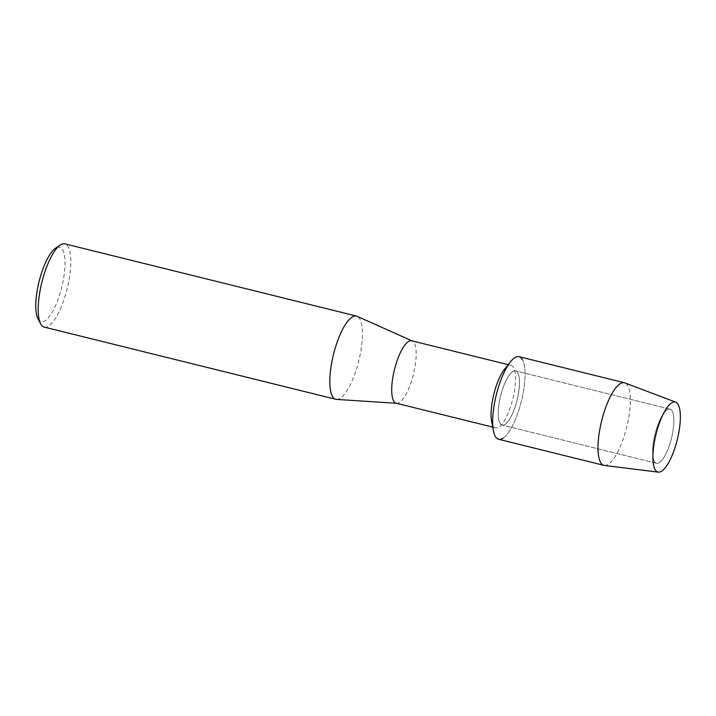 <?xml version="1.0" encoding="UTF-8"?>
<svg xmlns="http://www.w3.org/2000/svg" width="716" height="716" viewBox="0 0 716 716"><rect width="100%" height="100%" fill="white"/><g stroke="black" fill="none" stroke-linecap="round" stroke-linejoin="round"><path stroke-width="0.54" stroke-dasharray="3.58 2.69" d="M659.454 462.572A27.897 8.485 103.9 0 0 672.44 433.941A27.897 8.485 103.9 0 0 669.961 409.131A27.897 8.485 103.9 0 0 667.052 409.856A27.897 8.485 103.9 0 0 662.023 415.871A27.897 8.485 103.9 0 0 652.679 453.631A27.897 8.485 103.9 0 0 656.545 463.288A27.897 8.485 103.9 0 0 659.454 462.572A27.897 8.485 103.9 0 0 672.44 433.941A27.897 8.485 103.9 0 0 669.961 409.131A27.897 8.485 103.9 0 0 667.052 409.856A27.897 8.485 103.9 0 0 662.023 415.871A27.897 8.485 103.9 0 0 652.679 453.631A27.897 8.485 103.9 0 0 656.545 463.288A27.897 8.485 103.9 0 0 659.454 462.572M505.048 424.337A27.897 8.485 103.9 0 0 518.044 395.706A27.897 8.485 103.9 0 0 515.556 370.897A27.897 8.485 103.9 0 0 512.647 371.622A27.897 8.485 103.9 0 0 499.661 400.244A27.897 8.485 103.9 0 0 502.149 425.053A27.897 8.485 103.9 0 0 505.048 424.337A27.897 8.485 103.9 0 0 518.044 395.706A27.897 8.485 103.9 0 0 515.556 370.897A27.897 8.485 103.9 0 0 512.647 371.622A27.897 8.485 103.9 0 0 499.661 400.244A27.897 8.485 103.9 0 0 502.149 425.053A27.897 8.485 103.9 0 0 505.048 424.337M491.623 421.321A32.157 9.773 103.9 0 0 495.579 427.819A32.157 9.773 103.9 0 0 498.927 426.996A32.157 9.773 103.9 0 0 513.9 393.988A32.157 9.773 103.9 0 0 511.036 365.384A32.157 9.773 103.9 0 0 507.689 366.216A32.157 9.773 103.9 0 0 504.503 369.295M498.622 439.275A42.539 12.933 103.9 0 0 503.062 438.174A42.539 12.933 103.9 0 0 521.409 401.085A42.539 12.933 103.9 0 0 522.483 359.718M396.216 403.215A32.157 9.773 103.9 0 0 396.745 403.296A32.157 9.773 103.9 0 0 399.564 402.383A32.157 9.773 103.9 0 0 414.367 370.235A32.157 9.773 103.9 0 0 412.183 340.959A32.157 9.773 103.9 0 0 411.673 340.78M336.52 399.412A42.879 13.04 103.9 0 0 340.279 398.194A42.879 13.04 103.9 0 0 360.014 355.333A42.879 13.04 103.9 0 0 357.105 316.293M44.213 327.096A42.879 13.04 103.9 0 0 48.688 325.986A42.879 13.04 103.9 0 0 68.647 281.979A42.879 13.04 103.9 0 0 64.834 243.852M38.029 318.889A38.413 11.68 103.9 0 0 45.162 320.741A38.413 11.68 103.9 0 0 64.046 275.472A38.413 11.68 103.9 0 0 55.624 248.148M604.411 465.436A42.539 12.933 103.9 0 0 608.376 464.254A42.539 12.933 103.9 0 0 628.039 421.348A42.539 12.933 103.9 0 0 624.844 382.899M503.062 438.174A42.539 12.933 103.9 0 0 522.868 394.516A42.539 12.933 103.9 0 0 519.073 356.684M669.961 409.131L515.556 370.897L669.961 409.131M511.036 365.384L508.172 364.677M495.579 427.819L492.715 427.112M656.545 463.288L502.149 425.053L656.545 463.288M652.679 453.631L652.947 459.582L652.679 453.631M662.023 415.871L665.039 410.733L662.023 415.871"/><path stroke-width="1.07" d="M661.709 471.146A36.086 10.973 103.9 0 0 679.457 428.607A36.086 10.973 103.9 0 0 671.536 402.947A36.086 10.973 103.9 0 0 665.039 410.733A36.086 10.973 103.9 0 0 652.947 459.582A36.086 10.973 103.9 0 0 661.709 471.146A36.086 10.973 103.9 0 0 678.392 434.746A36.086 10.973 103.9 0 0 675.68 402.132A36.086 10.973 103.9 0 0 671.536 402.947A36.086 10.973 103.9 0 0 665.039 410.733A36.086 10.973 103.9 0 0 652.947 459.582A36.086 10.973 103.9 0 0 658.344 472.148A36.086 10.973 103.9 0 0 661.709 471.146M522.483 359.718A42.539 12.933 103.9 0 0 514.643 357.776A42.539 12.933 103.9 0 0 510.436 361.849A42.539 12.933 103.9 0 0 493.387 430.674A42.539 12.933 103.9 0 0 503.062 438.174M508.172 364.677L411.673 340.78A32.157 9.773 103.9 0 0 408.326 341.613A32.157 9.773 103.9 0 0 393.353 374.611A32.157 9.773 103.9 0 0 396.216 403.215L492.715 427.112M411.933 340.843L357.105 316.293A42.879 13.04 103.9 0 0 356.425 316.06A42.879 13.04 103.9 0 0 351.959 317.161A42.879 13.04 103.9 0 0 331.991 361.168A42.879 13.04 103.9 0 0 335.813 399.295A42.879 13.04 103.9 0 0 336.52 399.412L396.476 403.278M356.425 316.06L64.834 243.852A42.879 13.04 103.9 0 0 60.359 244.953A42.879 13.04 103.9 0 0 60.251 245.024A42.879 13.04 103.9 0 0 41.868 282.337A42.879 13.04 103.9 0 0 40.714 323.918A42.879 13.04 103.9 0 0 44.213 327.096L335.813 399.295M55.624 248.148A38.413 11.68 103.9 0 0 55.526 248.219A38.413 11.68 103.9 0 0 39.058 281.639A38.413 11.68 103.9 0 0 38.029 318.889L40.714 323.918M510.436 361.849L504.503 369.295A32.157 9.773 103.9 0 0 491.623 421.321L493.387 430.674M675.68 402.132L624.844 382.899A42.539 12.933 103.9 0 0 624.397 382.765A42.539 12.933 103.9 0 0 619.966 383.857A42.539 12.933 103.9 0 0 600.16 427.515A42.539 12.933 103.9 0 0 603.946 465.355A42.539 12.933 103.9 0 0 604.411 465.436L658.344 472.148M624.397 382.765L519.073 356.684A42.539 12.933 103.9 0 0 514.643 357.776A42.539 12.933 103.9 0 0 494.837 401.434A42.539 12.933 103.9 0 0 498.622 439.275L603.946 465.355M55.526 248.219L60.251 245.024"/></g></svg>
